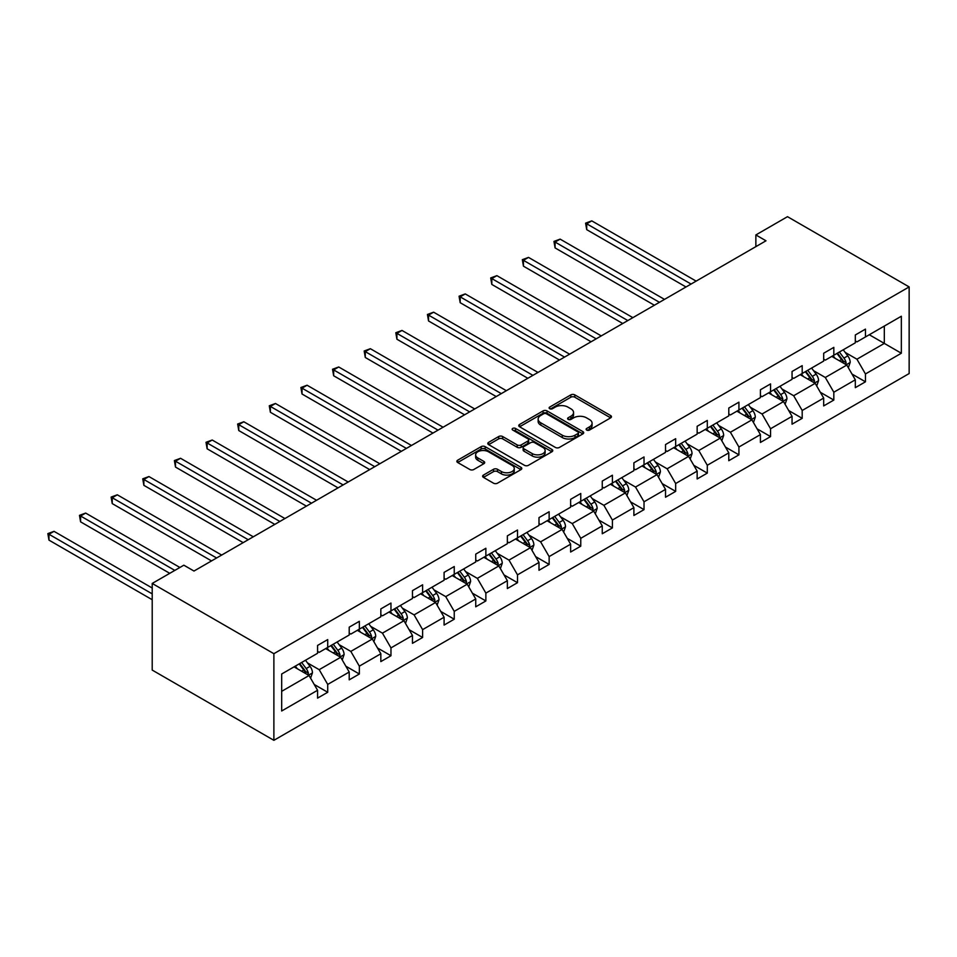 <?xml version="1.0" encoding="UTF-8"?>
<svg xmlns="http://www.w3.org/2000/svg" width="957" height="957" viewBox="0 0 957 957"><rect width="100%" height="100%" fill="white"/><g stroke="black" fill="none" stroke-linecap="round" stroke-linejoin="round"><path stroke-width="1.44" d="M586.701 430.064A1.974 1.136 0 0 0 589.488 430.064L610.638 417.862A2.811 1.627 0 0 0 611.463 416.714A2.811 1.627 0 0 0 610.638 415.565L574.81 394.882A2.811 1.627 0 0 0 570.827 394.882L549.689 407.084A1.974 1.136 0 0 0 549.103 407.885A1.974 1.136 0 0 0 549.689 408.699A1.974 1.136 0 0 0 552.476 408.699L555.204 407.12A9.008 5.204 0 0 1 567.944 407.12L570.934 408.842A9.008 5.204 0 0 1 573.566 412.515A9.008 5.204 0 0 1 570.934 416.187L568.195 417.766A1.974 1.136 0 0 0 567.621 418.58A1.974 1.136 0 0 0 568.195 419.381A1.974 1.136 0 0 0 570.982 419.381L573.721 417.802A9.008 5.204 0 0 1 586.45 417.802L589.44 419.525A9.008 5.204 0 0 1 592.084 423.197A9.008 5.204 0 0 1 589.44 426.882L586.701 428.461A1.974 1.136 0 0 0 586.127 429.262A1.974 1.136 0 0 0 586.701 430.064L586.701 428.461M483.452 475.079A2.811 1.627 0 0 0 482.627 476.227A2.811 1.627 0 0 0 483.452 477.376L493.513 483.189A2.811 1.627 0 0 0 497.484 483.189L520.979 469.624A2.811 1.627 0 0 0 521.792 468.475A2.811 1.627 0 0 0 520.979 467.327L485.151 446.644A2.811 1.627 0 0 0 481.168 446.644L457.685 460.197A2.811 1.627 0 0 0 456.86 461.346A2.811 1.627 0 0 0 457.685 462.506L469.827 469.504A2.811 1.627 0 0 0 473.799 469.504L483.859 463.702A2.811 1.627 0 0 0 484.685 462.554A2.811 1.627 0 0 0 483.859 461.406L477.83 457.936A7.524 4.342 0 0 1 475.629 454.862A7.524 4.342 0 0 1 480.27 450.843A7.524 4.342 0 0 1 488.477 451.788L512.067 465.401A7.524 4.342 0 0 1 514.268 468.475A7.524 4.342 0 0 1 509.626 472.495A7.524 4.342 0 0 1 501.42 471.55L497.484 469.277A2.811 1.627 0 0 0 493.513 469.277L483.452 475.079L483.452 477.376M909.15 286.921L787.491 216.677L755.863 234.944L765.995 240.793L193.984 571.042L183.852 565.192L152.211 583.447L273.881 653.691L909.15 286.921L909.15 373.553L273.881 740.323L273.881 653.691M555.407 447.445A2.811 1.627 0 0 0 559.39 447.445L582.873 433.892A2.811 1.627 0 0 0 583.698 432.743A2.811 1.627 0 0 0 582.873 431.595L547.045 410.912A2.811 1.627 0 0 0 543.062 410.912L519.579 424.465A2.811 1.627 0 0 0 518.754 425.614A2.811 1.627 0 0 0 519.579 426.762L555.407 447.445M513.502 430.494A1.974 1.136 0 0 1 515.5 430.77L515.5 428.425L551.926 449.455A2.811 1.627 0 0 1 552.751 450.603A2.811 1.627 0 0 1 551.926 451.752L528.431 465.317A2.811 1.627 0 0 1 524.46 465.317L488.632 444.634L488.632 442.337A2.811 1.627 0 0 0 487.807 443.486A2.811 1.627 0 0 0 488.632 444.634M488.632 442.337L498.681 436.536A2.811 1.627 0 0 1 502.664 436.536L517.187 444.921A2.811 1.627 0 0 0 521.17 444.921L527.845 441.069A2.811 1.627 0 0 0 528.659 439.921A2.811 1.627 0 0 0 527.845 438.773L512.713 430.04A1.974 1.136 0 0 1 512.139 429.238A1.974 1.136 0 0 1 513.359 428.186A1.974 1.136 0 0 1 515.5 428.425M281.681 674.003L317.568 653.284L317.568 645.437L327.713 639.587L327.713 647.422L349.209 635.017L349.209 627.17L359.342 621.32L359.342 629.168L380.838 616.751L380.838 608.915L390.97 603.054L390.97 610.901L412.467 598.496L412.467 590.648L422.611 584.799L422.611 592.646L444.096 580.229L444.096 572.382L454.24 566.532L454.24 574.379L475.737 561.974L475.737 554.127L485.869 548.277L485.869 556.113L507.366 543.708L507.366 535.86L517.498 530.011L517.498 537.858L538.994 525.441L538.994 517.605L549.139 511.744L549.139 519.591L570.623 507.186L570.623 499.339L580.767 493.489L580.767 501.324L602.264 488.919L602.264 481.072L612.396 475.222L612.396 483.07L633.893 470.653L633.893 462.817L644.025 456.956L644.025 464.803L665.522 452.398L665.522 444.55L675.666 438.701L675.666 446.536L697.151 434.131L697.151 426.284L707.295 420.434L707.295 428.281L728.791 415.864L728.791 408.029L738.924 402.167L738.924 410.015L760.42 397.61L760.42 389.762L770.552 383.913L770.552 391.748L792.049 379.343L792.049 371.495L802.193 365.646L802.193 373.493L823.678 361.076L823.678 353.241L833.822 347.379L833.822 355.226L855.319 342.821L855.319 334.974L865.451 329.124L865.451 336.96L901.338 316.241L901.338 353.241L865.451 373.96L865.451 381.807L855.319 387.657L855.319 379.809L833.822 392.226L833.822 400.062L823.678 405.924L823.678 398.076L802.193 410.481L802.193 418.329L792.049 424.178L792.049 416.343L770.552 428.748L770.552 436.595L760.42 442.445L760.42 434.598L738.924 447.015L738.924 454.85L728.791 460.712L728.791 452.864L707.295 465.269L707.295 473.117L697.151 478.967L697.151 471.119L675.666 483.536L675.666 491.384L665.522 497.233L665.522 489.386L644.025 501.791L644.025 509.638L633.893 515.488L633.893 507.653L612.396 520.058L612.396 527.905L602.264 533.755L602.264 525.907L580.767 538.324L580.767 546.16L570.623 552.022L570.623 544.174L549.139 556.579L549.139 564.427L538.994 570.276L538.994 562.441L517.498 574.846L517.498 582.693L507.366 588.543L507.366 580.696L485.869 593.113L485.869 600.948L475.737 606.81L475.737 598.962L454.24 611.367L454.24 619.215L444.096 625.065L444.096 617.229L422.611 629.634L422.611 637.482L412.467 643.331L412.467 635.484L390.97 647.901L390.97 655.736L380.838 661.598L380.838 653.751L359.342 666.156L359.342 674.003L349.209 679.853L349.209 672.017L327.713 684.422L327.713 692.27L317.568 698.12L317.568 690.272L281.681 710.991L281.681 674.003M325.679 648.595L340.692 657.268L319.195 669.673L307.46 662.89M319.195 669.673L327.713 684.422M340.692 657.268L349.209 672.017M317.568 651.406L319.195 652.339L327.713 647.422M357.32 630.34L372.321 639.001L350.824 651.406L339.089 644.635M350.824 651.406L359.342 666.156M372.321 639.001L380.838 653.751M349.209 633.151L350.824 634.084L359.342 629.168M388.949 612.073L403.95 620.734L382.453 633.151L370.718 626.368M382.453 633.151L390.97 647.901M403.95 620.734L412.467 635.484M380.838 614.884L382.453 615.818L390.97 610.901M420.578 593.807L435.579 602.479L414.094 614.884L402.359 608.114M414.094 614.884L422.611 629.634M435.579 602.479L444.096 617.229M412.467 596.618L414.094 597.563L422.611 592.646M452.206 575.552L467.219 584.213L445.723 596.618L433.988 589.847M445.723 596.618L454.24 611.367M467.219 584.213L475.737 598.962M444.096 578.363L445.723 579.296L454.24 574.379M483.847 557.285L498.848 565.946L477.352 578.363L465.616 571.58M477.352 578.363L485.869 593.113M498.848 565.946L507.366 580.696M475.737 560.096L477.352 561.029L485.869 556.113M515.476 539.018L530.477 547.691L508.98 560.096L497.245 553.325M508.98 560.096L517.498 574.846M530.477 547.691L538.994 562.441M507.366 541.829L508.98 542.775L517.498 537.858M547.105 520.764L562.106 529.424L540.621 541.829L528.886 535.059M540.621 541.829L549.139 556.579M562.106 529.424L570.623 544.174M538.994 523.575L540.621 524.508L549.139 519.591M578.734 502.497L593.747 511.158L572.25 523.575L560.515 516.792M572.25 523.575L580.767 538.324M593.747 511.158L602.264 525.907M570.623 505.308L572.25 506.241L580.767 501.324M610.375 484.242L625.376 492.903L603.879 505.308L592.144 498.537M603.879 505.308L612.396 520.058M625.376 492.903L633.893 507.653M602.264 487.041L603.879 487.986L612.396 483.07M642.003 465.975L657.004 474.636L635.52 487.041L623.773 480.27M635.52 487.041L644.025 501.791M657.004 474.636L665.522 489.386M633.893 468.786L635.52 469.72L644.025 464.803M673.632 447.709L688.633 456.369L667.149 468.786L655.413 462.004M667.149 468.786L675.666 483.536M688.633 456.369L697.151 471.119M665.522 450.52L667.149 451.453L675.666 446.536M705.261 429.454L720.274 438.115L698.777 450.52L687.042 443.749M698.777 450.52L707.295 465.269M720.274 438.115L728.791 452.864M697.151 432.253L698.777 433.198L707.295 428.281M736.902 411.187L751.903 419.848L730.406 432.253L718.671 425.482M730.406 432.253L738.924 447.015M751.903 419.848L760.42 434.598M728.791 413.998L730.406 414.931L738.924 410.015M768.531 392.92L783.532 401.581L762.047 413.998L750.3 407.215M762.047 413.998L770.552 428.748M783.532 401.581L792.049 416.343M760.42 395.731L762.047 396.665L770.552 391.748M800.16 374.666L815.173 383.326L793.676 395.731L781.941 388.961M793.676 395.731L802.193 410.481M815.173 383.326L823.678 398.076M792.049 377.477L793.676 378.41L802.193 373.493M831.789 356.399L846.801 365.06L825.305 377.477L813.57 370.694M825.305 377.477L833.822 392.226M846.801 365.06L855.319 379.809M823.678 359.21L825.305 360.143L833.822 355.226M869.303 334.747L884.316 343.407L856.934 359.21L845.198 352.427M856.934 359.21L865.451 373.96M901.338 353.241L884.316 343.407L884.316 326.074L901.338 316.241M152.211 583.447L152.211 670.079L273.881 740.323M755.863 234.944L755.863 246.643M855.319 340.943L856.934 341.888L865.451 336.96M281.681 691.325L309.051 675.522L294.05 666.862M309.051 675.522L317.568 690.272M851.969 374.02L865.451 381.807M820.34 392.286L833.822 400.062M788.712 410.541L802.193 418.329M757.071 428.808L770.552 436.595M725.442 447.063L738.924 454.85M693.813 465.329L707.295 473.117M662.172 483.596L675.666 491.384M630.543 501.851L644.025 509.638M598.915 520.118L612.396 527.905M567.286 538.384L580.767 546.16M535.645 556.639L549.139 564.427M504.016 574.906L517.498 582.693M472.387 593.173L485.869 600.948M440.758 611.427L454.24 619.215M409.118 629.694L422.611 637.482M377.489 647.961L390.97 655.736M345.86 666.216L359.342 674.003M314.231 684.482L327.713 692.27M587.49 430.351L589.44 429.215A9.008 5.204 0 0 0 592.084 425.542L592.084 423.197M573.566 412.515L573.566 414.86A9.008 5.204 0 0 1 570.934 418.532L568.984 419.656M610.638 415.565L610.638 417.862L574.81 397.215A2.811 1.627 0 0 0 570.827 397.215L550.466 408.974M582.837 433.916L547.045 413.245A2.811 1.627 0 0 0 543.062 413.245L519.615 426.786L519.579 424.465M577.896 433.545A1.974 1.136 0 0 0 578.471 432.743A1.974 1.136 0 0 0 577.896 431.93L546.447 413.783A1.974 1.136 0 0 0 543.66 413.783L540.777 415.446A9.008 5.204 0 0 0 538.145 419.118A9.008 5.204 0 0 0 540.777 422.803L562.273 435.208A9.008 5.204 0 0 0 575.013 435.208L577.896 433.545L577.896 435.89A1.974 1.136 0 0 0 578.471 435.076L578.471 432.743M538.145 419.118L538.145 421.463A9.008 5.204 0 0 0 540.777 425.135L540.777 422.803M577.896 435.89L575.013 437.552A9.008 5.204 0 0 1 562.273 437.552L540.777 425.135M488.668 444.658L498.681 438.868L498.681 436.536M528.659 439.921L528.659 442.266A2.811 1.627 0 0 1 527.845 443.414L521.17 447.266A2.811 1.627 0 0 1 517.187 447.266L502.664 438.868A2.811 1.627 0 0 0 498.681 438.868M515.5 430.77L551.89 451.776M532.271 453.618A7.524 4.342 0 0 0 540.478 454.563A7.524 4.342 0 0 0 545.119 450.556A7.524 4.342 0 0 0 542.918 447.481L534.604 442.684A2.811 1.627 0 0 0 530.633 442.684L523.957 446.524A2.811 1.627 0 0 0 523.132 447.673A2.811 1.627 0 0 0 523.957 448.821L532.271 453.618L532.271 455.963A7.524 4.342 0 0 0 540.478 456.908A7.524 4.342 0 0 0 545.119 452.888L545.119 450.556M523.132 447.673L523.132 450.017A2.811 1.627 0 0 0 523.957 451.166L523.957 448.821M532.271 455.963L523.957 451.166M514.268 468.475L514.268 470.82A7.524 4.342 0 0 1 509.626 474.828A7.524 4.342 0 0 1 501.42 473.894L497.484 471.622A2.811 1.627 0 0 0 493.513 471.622L483.488 477.399M475.629 454.862L475.629 457.195A7.524 4.342 0 0 0 477.83 460.269L477.83 457.936M483.811 463.726L477.83 460.269M520.931 469.648L485.151 448.989A2.811 1.627 0 0 0 481.168 448.989L457.721 462.518M848.345 367.727L850.199 362.344A7.596 4.39 -120 0 0 847.782 355.872L843.225 349.795M835.066 358.289L833.092 355.645M696.146 281.119L591.773 220.876L586.713 223.794L586.713 229.656L686.002 286.98M845.677 364.414L846.108 362.667A7.596 4.39 -120 0 0 843.93 358.097L839.373 352.02M837.471 353.121L842.483 359.808A3.876 2.237 60 0 1 843.189 360.98L846.108 362.667M836.944 353.432L841.49 359.509A7.596 4.39 60 0 1 843.392 363.098M586.713 229.656L585.588 223.148L691.074 284.05M585.588 223.148L591.773 220.876M816.704 385.994L818.57 380.611A7.596 4.39 -120 0 0 816.142 374.139L811.596 368.062M803.425 376.544L801.452 373.912M664.505 299.385L560.144 239.13L555.072 242.061L555.072 247.911L654.373 305.235M814.048 382.68L814.467 380.934A7.596 4.39 -120 0 0 812.29 376.364L807.744 370.287M805.842 371.388L810.854 378.075A3.876 2.237 60 0 1 811.548 379.247L814.467 380.934M805.304 371.687L809.861 377.764A7.596 4.39 60 0 1 811.751 381.353M555.072 247.911L553.959 241.415L659.445 302.316M553.959 241.415L560.144 239.13M785.075 404.261L786.941 398.866A7.596 4.39 -120 0 0 784.513 392.394L779.967 386.317M771.797 394.81L769.823 392.179M632.876 317.652L528.515 257.397L523.443 260.316L523.443 266.178L622.744 323.502M782.407 400.935L782.838 399.189A7.596 4.39 -120 0 0 780.661 394.619L776.115 388.542M774.201 389.643L779.213 396.33A3.876 2.237 60 0 1 779.919 397.514L782.838 399.189M773.675 389.954L778.232 396.031A7.596 4.39 60 0 1 780.122 399.619M523.443 266.178L522.331 259.682L627.804 320.571M522.331 259.682L528.515 257.397M753.446 422.515L755.312 417.132A7.596 4.39 -120 0 0 752.884 410.661L748.326 404.584M740.168 413.077L738.194 410.433M601.247 335.907L496.886 275.652L491.814 278.583L491.814 284.432L591.103 341.769M750.778 419.202L751.209 417.455A7.596 4.39 -120 0 0 749.032 412.886L744.474 406.809M742.572 407.909L747.584 414.596A3.876 2.237 60 0 1 748.29 415.769L751.209 417.455M742.046 408.208L746.604 414.285A7.596 4.39 60 0 1 748.494 417.874M491.814 284.432L490.702 277.937L596.175 338.838M490.702 277.937L496.886 275.652M721.817 440.782L723.671 435.399A7.596 4.39 -120 0 0 721.255 428.927L716.697 422.85M708.539 431.332L706.565 428.7M569.618 354.174L465.246 293.919L460.185 296.849L460.185 302.699L559.474 360.023M719.15 437.469L719.58 435.722A7.596 4.39 -120 0 0 717.403 431.152L712.845 425.075M710.943 426.176L715.956 432.863A3.876 2.237 60 0 1 716.661 434.035L719.58 435.722M710.417 426.475L714.963 432.552A7.596 4.39 60 0 1 716.865 436.141M460.185 302.699L459.061 296.203L564.546 357.105M459.061 296.203L465.246 293.919M690.176 459.049L692.043 453.654A7.596 4.39 -120 0 0 689.614 447.182L685.068 441.105M676.898 449.599L674.924 446.967M537.978 372.44L433.617 312.185L428.545 315.104L428.545 320.966L527.845 378.29M687.521 455.723L687.939 453.977A7.596 4.39 -120 0 0 685.762 449.407L681.217 443.33M679.314 444.431L684.327 451.118A3.876 2.237 60 0 1 685.021 452.302L687.939 453.977M678.776 444.742L683.334 450.819A7.596 4.39 60 0 1 685.224 454.408M428.545 320.966L427.432 314.47L532.917 375.359M427.432 314.47L433.617 312.185M658.548 477.304L660.414 471.921A7.596 4.39 -120 0 0 657.985 465.449L653.44 459.372M645.269 467.865L643.295 465.222M506.349 390.695L401.988 330.44L396.916 333.371L396.916 339.221L496.216 396.557M655.88 473.99L656.311 472.244A7.596 4.39 -120 0 0 654.133 467.674L649.588 461.597M647.674 462.698L652.686 469.385A3.876 2.237 60 0 1 653.392 470.557L656.311 472.244M647.147 462.997L651.705 469.074A7.596 4.39 60 0 1 653.595 472.662M396.916 339.221L395.803 332.725L501.277 393.626M395.803 332.725L401.988 330.44M626.919 495.57L628.785 490.187A7.596 4.39 -120 0 0 626.357 483.716L621.799 477.639M613.64 486.12L611.667 483.488M474.72 408.962L370.359 348.707L365.287 351.638L365.287 357.487L464.576 414.812M624.251 492.257L624.682 490.51A7.596 4.39 -120 0 0 622.505 485.941L617.947 479.864M616.045 480.964L621.057 487.651A3.876 2.237 60 0 1 621.763 488.824L624.682 490.51M615.518 481.263L620.076 487.34A7.596 4.39 60 0 1 621.966 490.929M365.287 357.487L364.174 350.992L469.648 411.893M364.174 350.992L370.359 348.707M595.29 513.825L597.144 508.442A7.596 4.39 -120 0 0 594.728 501.97L590.17 495.893M582.012 504.387L580.038 501.755M443.091 427.229L338.718 366.974L333.658 369.892L333.658 375.754L432.947 433.078M592.622 510.512L593.041 508.765A7.596 4.39 -120 0 0 590.876 504.195L586.318 498.118M584.416 499.219L589.428 505.906A3.876 2.237 60 0 1 590.134 507.09L593.041 508.765M583.89 499.53L588.435 505.607A7.596 4.39 60 0 1 590.337 509.196M333.658 375.754L332.534 369.258L438.019 430.148M332.534 369.258L338.718 366.974M563.649 532.092L565.515 526.709A7.596 4.39 -120 0 0 563.087 520.237L558.541 514.16M550.371 522.654L548.397 520.01M411.45 445.483L307.089 385.228L302.017 388.159L302.017 394.009L401.318 451.345M560.993 528.778L561.412 527.032A7.596 4.39 -120 0 0 559.235 522.462L554.689 516.385M552.787 517.486L557.799 524.173A3.876 2.237 60 0 1 558.493 525.345L561.412 527.032M552.249 517.785L556.807 523.862A7.596 4.39 60 0 1 558.697 527.451M302.017 394.009L300.905 387.513L406.39 448.414M300.905 387.513L307.089 385.228M532.02 550.359L533.886 544.976A7.596 4.39 -120 0 0 531.458 538.504L526.912 532.427M518.742 540.908L516.768 538.277M379.821 463.75L275.46 403.495L270.388 406.426L270.388 412.276L369.689 469.6M529.353 547.045L529.783 545.299A7.596 4.39 -120 0 0 527.606 540.729L523.06 534.652M521.146 535.741L526.159 542.44A3.876 2.237 60 0 1 526.864 543.612L529.783 545.299M520.62 536.052L525.178 542.129A7.596 4.39 60 0 1 527.068 545.717M270.388 412.276L269.276 405.78L374.749 466.681M269.276 405.78L275.46 403.495M500.391 568.614L502.258 563.23A7.596 4.39 -120 0 0 499.829 556.759L495.271 550.682M487.113 559.175L485.139 556.543M348.192 482.017L243.832 421.762L238.76 424.681L238.76 430.542L338.048 487.867M497.724 565.3L498.154 563.553A7.596 4.39 -120 0 0 495.977 558.984L491.42 552.907M489.517 554.007L494.53 560.694A3.876 2.237 60 0 1 495.236 561.867L498.154 563.553M488.991 554.318L493.537 560.395A7.596 4.39 60 0 1 495.439 563.984M238.76 430.542L237.647 424.035L343.12 484.936M237.647 424.035L243.832 421.762M468.763 586.88L470.617 581.497A7.596 4.39 -120 0 0 468.2 575.025L463.643 568.948M455.484 577.442L453.51 574.798M316.564 500.272L212.191 440.017L207.119 442.947L207.119 448.797L306.419 506.133M466.095 583.567L466.514 581.82A7.596 4.39 -120 0 0 464.348 577.25L459.791 571.173M457.889 572.274L462.901 578.961A3.876 2.237 60 0 1 463.607 580.133L466.514 581.82M457.362 572.573L461.908 578.65A7.596 4.39 60 0 1 463.81 582.239M207.119 448.797L206.006 442.301L311.492 503.203M206.006 442.301L212.191 440.017M437.122 605.147L438.988 599.764A7.596 4.39 -120 0 0 436.559 593.292L432.014 587.215M423.843 595.697L421.87 593.065M284.923 518.538L180.562 458.283L175.49 461.214L175.49 467.064L274.791 524.388M434.466 601.821L434.885 600.087A7.596 4.39 -120 0 0 432.708 595.517L428.162 589.44M426.26 590.529L431.272 597.216A3.876 2.237 60 0 1 431.966 598.4L434.885 600.087M425.721 590.84L430.279 596.917A7.596 4.39 60 0 1 432.169 600.506M175.49 467.064L174.377 460.568L279.863 521.469M174.377 460.568L180.562 458.283M405.493 623.402L407.359 618.019A7.596 4.39 -120 0 0 404.931 611.547L400.385 605.47M392.214 613.963L390.241 611.332M253.294 536.805L148.933 476.55L143.861 479.469L143.861 485.331L243.162 542.655M402.825 620.088L403.256 618.342A7.596 4.39 -120 0 0 401.079 613.772L396.533 607.695M394.619 608.796L399.631 615.483A3.876 2.237 60 0 1 400.337 616.655L403.256 618.342M394.093 609.107L398.65 615.184A7.596 4.39 60 0 1 400.54 618.772M143.861 485.331L142.749 478.823L248.222 539.724M142.749 478.823L148.933 476.55M373.864 641.668L375.73 636.285A7.596 4.39 -120 0 0 373.302 629.814L368.744 623.737M360.586 632.218L358.612 629.586M221.665 555.06L117.292 494.805L112.232 497.736L112.232 503.585L211.521 560.91M371.196 638.355L371.627 636.608A7.596 4.39 -120 0 0 369.45 632.039L364.892 625.962M362.99 627.062L368.002 633.749A3.876 2.237 60 0 1 368.708 634.922L371.627 636.608M362.464 627.361L367.01 633.438A7.596 4.39 60 0 1 368.912 637.027M112.232 503.585L111.12 497.09L216.593 557.991M111.12 497.09L117.292 494.805M342.235 659.935L344.089 654.54A7.596 4.39 -120 0 0 341.673 648.08L337.115 642.003M328.957 650.485L326.983 647.853M179.892 567.465L85.663 513.072L80.591 516.002L80.591 521.852L169.748 573.327M339.568 656.61L339.986 654.875A7.596 4.39 -120 0 0 337.821 650.293L333.263 644.217M331.361 645.317L336.374 652.004A3.876 2.237 60 0 1 337.079 653.188L339.986 654.875M330.835 645.628L335.381 651.705A7.596 4.39 60 0 1 337.271 655.294M80.591 521.852L79.479 515.356L174.82 570.396M79.479 515.356L85.663 513.072M310.594 678.19L312.46 672.807A7.596 4.39 -120 0 0 310.032 666.335L305.486 660.258M297.316 668.752L295.342 666.108M152.211 588.017L54.035 531.338L48.963 534.257L48.963 540.119L152.211 599.728M307.939 674.876L308.357 673.13A7.596 4.39 -120 0 0 306.18 668.56L301.634 662.483M299.732 663.584L304.733 670.271A3.876 2.237 60 0 1 305.439 671.443L308.357 673.13M299.194 663.895L303.752 669.972A7.596 4.39 60 0 1 305.642 673.561M48.963 540.119L47.85 533.611L152.211 593.866M47.85 533.611L54.035 531.338M589.44 429.215L589.44 426.882M568.195 419.381L568.195 417.766M570.934 418.532L570.934 416.187M549.689 408.699L549.689 407.084M570.827 397.215L570.827 394.882M574.81 397.215L574.81 394.882M543.062 413.245L543.062 410.912M547.045 413.245L547.045 410.912M582.873 433.892L582.873 431.595M562.273 437.552L562.273 435.208M575.013 437.552L575.013 435.208M502.664 438.868L502.664 436.536M517.187 447.266L517.187 444.921M521.17 447.266L521.17 444.921M527.845 443.414L527.845 441.069M551.926 451.752L551.926 449.455M493.513 471.622L493.513 469.277M497.484 471.622L497.484 469.277M501.42 473.894L501.42 471.55M483.859 463.702L483.859 461.406M457.685 462.506L457.685 460.197M481.168 448.989L481.168 446.644M485.151 448.989L485.151 446.644M520.979 469.624L520.979 467.327M846.251 364.749L850.151 362.488M843.93 358.097L847.782 355.872M839.337 360.753L841.49 359.509M814.622 383.003L818.522 380.754M812.29 376.364L816.142 374.139M807.696 379.008L809.861 377.764M782.982 401.27L786.893 399.021M780.661 394.619L784.513 392.394M776.067 397.275L778.232 396.031M751.353 419.537L755.264 417.276M749.032 412.886L752.884 410.661M744.438 415.541L746.604 414.285M719.724 437.792L723.624 435.543M717.403 431.152L721.255 428.927M712.809 433.796L714.963 432.552M688.095 456.058L691.995 453.809M685.762 449.407L689.614 447.182M681.169 452.063L683.334 450.819M656.454 474.325L660.366 472.064M654.133 467.674L657.985 465.449M649.54 470.33L651.705 469.074M624.825 492.58L628.737 490.331M622.505 485.941L626.357 483.716M617.911 488.584L620.076 487.34M593.196 510.847L597.096 508.598M590.876 504.195L594.728 501.97M586.282 506.851L588.435 505.607M561.568 529.113L565.467 526.852M559.235 522.462L563.087 520.237M554.641 525.118L556.807 523.862M529.927 547.368L533.839 545.119M527.606 540.729L531.458 538.504M523.012 543.373L525.178 542.129M498.298 565.635L502.198 563.374M495.977 558.984L499.829 556.759M491.384 561.639L493.537 560.395M466.669 583.902L470.569 581.641M464.348 577.25L468.2 575.025M459.755 579.906L461.908 578.65M435.04 602.156L438.94 599.907M432.708 595.517L436.559 593.292M428.114 598.161L430.279 596.917M403.399 620.423L407.311 618.162M401.079 613.772L404.931 611.547M396.485 616.428L398.65 615.184M371.771 638.678L375.67 636.429M369.45 632.039L373.302 629.814M364.856 634.694L367.01 633.438M340.142 656.945L344.042 654.696M337.821 650.293L341.673 648.08M333.227 652.949L335.381 651.705M308.513 675.211L312.413 672.95M306.18 668.56L310.032 666.335M301.587 671.216L303.752 669.972"/></g></svg>
